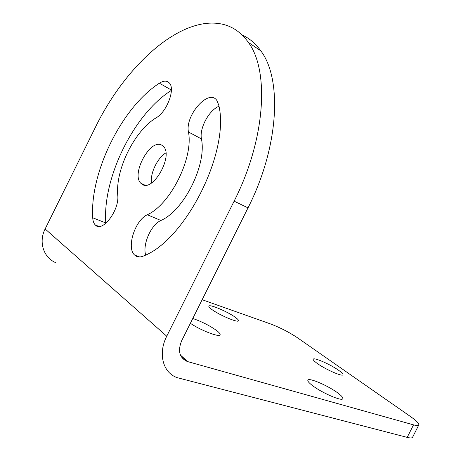<?xml version="1.0" encoding="UTF-8"?>
<svg xmlns="http://www.w3.org/2000/svg" width="461" height="461" viewBox="0 0 461 461"><rect width="100%" height="100%" fill="white"/><g stroke="black" fill="none" stroke-linecap="round" stroke-linejoin="round"><path stroke-width="0.69" d="M242.181 35.042C249.378 38.263 255.584 43.53 260.805 50.837C282.282 78.981 279.159 146.615 248.012 207.865L181.686 340.696C177.566 350.913 179.415 357.84 187.229 361.476L413.534 424.863C416.6 425.705 418.352 425.751 418.784 424.996C419.187 423.544 416.375 420.691 410.353 416.45L297.264 337.625C288.909 332.087 279.954 327.512 270.394 323.887L202.149 299.713M312.385 385.511C321.778 392.847 342.235 401.658 342.805 398.679C343.174 397.641 341.515 395.745 337.838 393.003C328.261 385.742 308.72 377.323 307.873 380.175C307.481 381.12 308.985 382.901 312.385 385.511M211.397 309.141C218.485 314.719 238.187 323.149 238.47 320.775C238.706 320.199 237.767 319.133 235.663 317.566C228.402 312.011 209.409 303.862 208.862 306.127C208.626 306.663 209.467 307.666 211.397 309.141M317.168 363.372C325.247 369.319 342.644 376.971 342.967 374.764C343.22 374.021 341.803 372.557 338.72 370.367C330.514 364.455 313.78 357.096 313.25 359.205C312.979 359.891 314.281 361.28 317.168 363.372M190.387 323.27C200.172 330.168 219.545 337.636 220.081 334.83C220.41 334.058 219.401 332.738 217.068 330.877C210.199 325.869 202.102 321.732 192.784 318.47M418.784 424.996L412.555 437.299C412.082 438.134 410.296 438.163 407.196 437.38L413.534 424.863M260.805 50.837L248.358 42.389C241.224 32.368 232.35 26.254 221.735 24.047C179.98 15.415 125.167 65.986 95.243 127.622L45.126 228.961C38.367 242.048 43.622 257.78 55.844 262.707M45.126 228.961L166.755 336.202C157.702 353.691 163.038 373.024 177.289 377.68L407.196 437.38M166.755 336.202L234.125 201.169C265.755 138.882 269.483 70.475 248.358 42.389M145.641 254.996C142.455 244.238 151.035 224.83 160.866 220.485L147.318 214.745C170.432 204.488 193.672 157.795 188.451 131.973C184.924 115.406 208.591 88.403 216.756 100.302L218.687 104.878C230.327 150.73 185.812 239.956 143.538 255.993C139.96 257.532 137.009 257.226 134.67 255.083L139.683 256.961M147.318 214.745C134.992 220.174 126.147 247.955 134.67 255.083M171.377 90.045L159.385 83.211C163.718 80.496 167.078 80.462 169.469 83.118C175.428 89.232 166.824 111.873 156.216 117.768C134.652 130.469 115.267 169.625 117.757 195.308C119.595 210.222 102.198 233.007 95.364 225.02L98.994 226.443M159.385 83.211C122.015 107.09 89.786 172.305 92.707 217.759C92.903 221.055 93.785 223.481 95.364 225.02M161.655 145.077C150.228 138.421 130.884 174.114 140.87 183.276L142.172 184.325C152.885 192.335 173.497 156.066 163.54 146.54L161.655 145.077M165.897 152.891C157.466 157.846 150.032 173.342 151.45 183.011M171.371 90.385C134.042 113.763 102.359 177.992 105.805 222.963L105.834 223.349M160.866 220.485C184.037 210.539 206.943 164.554 201.434 138.911L188.451 131.973M218.94 106.226C208.85 110.41 199.285 128.319 201.434 138.911M180.435 355.085L187.748 361.631M248.012 207.865L234.125 201.169M105.805 222.963L92.707 217.759M187.229 361.476L180.649 355.575M140.87 183.276L145.019 185.161"/></g></svg>
